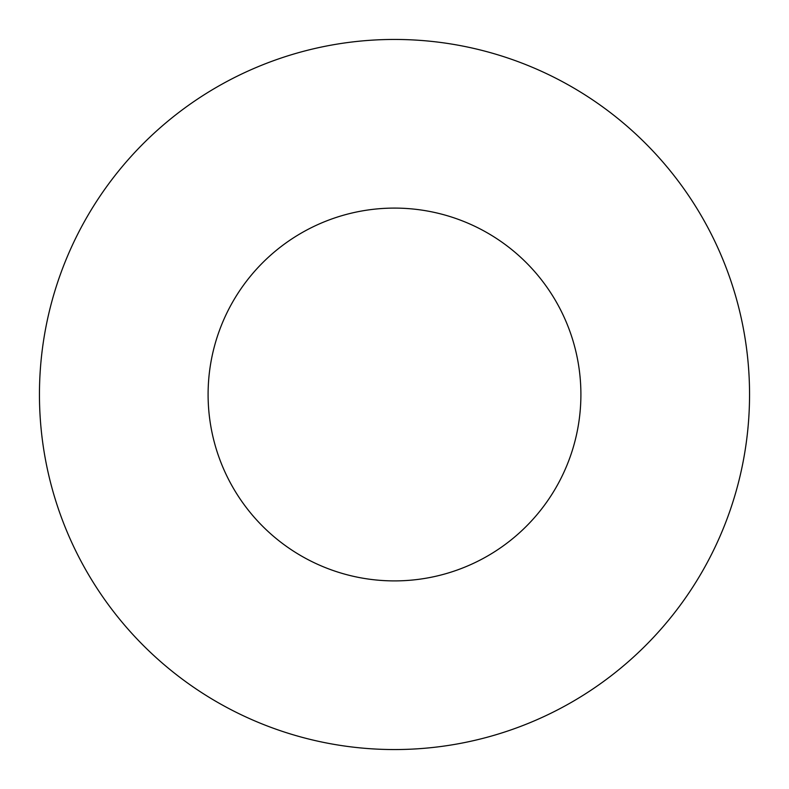 <?xml version="1.0" encoding="UTF-8"?>
<svg xmlns="http://www.w3.org/2000/svg" width="789" height="789" viewBox="0 0 789 789"><rect width="100%" height="100%" fill="white"/><g stroke="black" fill="none" stroke-linecap="round" stroke-linejoin="round"><path stroke-width="1.18" d="M580.901 394.5A186.401 186.401 0 0 1 301.299 555.929A186.401 186.401 0 0 1 301.299 233.071A186.401 186.401 0 0 1 580.901 394.5M749.55 394.5A355.05 355.05 0 0 1 216.975 701.983A355.05 355.05 0 0 1 216.975 87.017A355.05 355.05 0 0 1 749.55 394.5"/></g></svg>
